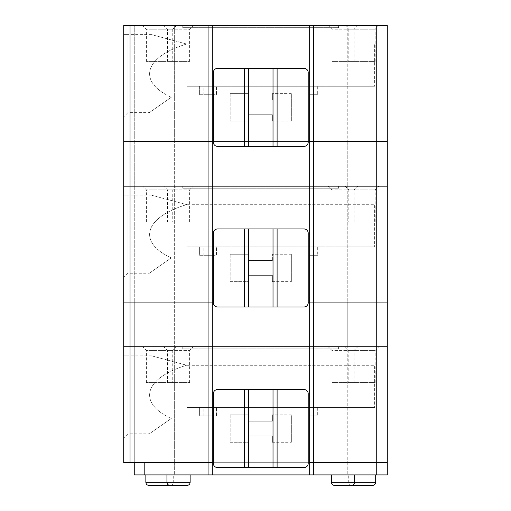 <?xml version="1.0" encoding="UTF-8"?>
<svg xmlns="http://www.w3.org/2000/svg" width="511" height="511" viewBox="0 0 511 511"><rect width="100%" height="100%" fill="white"/><g stroke="black" fill="none" stroke-linecap="round" stroke-linejoin="round"><path stroke-width="0.38" stroke-dasharray="2.56 1.92" d="M171.262 97.275L149.327 112.637L171.262 97.275C137.063 81.581 144.243 56.785 186.681 44.029L151.556 34.614L186.681 44.029C144.243 56.785 137.063 81.581 171.262 97.275M186.969 44.106L186.969 86.276L186.969 44.106L374.633 44.106L374.633 86.276L374.633 44.106L186.969 44.106M217.545 146.37L304 146.37A4.216 4.216 0 0 0 308.216 142.154L308.216 72.568A4.216 4.216 0 0 0 304 68.353L217.545 68.353A4.216 4.216 0 0 0 213.33 72.568L213.33 142.154A4.216 4.216 0 0 0 217.545 146.37M123.713 34.614L127.929 34.614L123.713 34.614L123.713 116.853L127.929 112.637L127.929 34.614L127.929 112.637L149.327 112.637M174.321 141.47L174.321 25.55L174.321 141.47L387.287 141.47L387.287 25.55L347.225 25.55L347.225 141.47L347.225 25.55L123.713 25.55L123.713 141.47L134.259 141.47L134.259 25.55L134.259 141.47L174.321 141.47L134.259 141.47L134.259 186.151L123.713 186.151L123.713 141.47L134.259 141.47L134.259 302.078L134.259 186.151L123.713 186.151L123.713 302.078L174.321 302.078L174.321 186.151L174.321 302.078L387.287 302.078L387.287 186.151L347.225 186.151L347.225 302.078L347.225 186.151L134.259 186.151L174.321 186.151L174.321 141.47L174.321 186.151L347.225 186.151L347.225 141.47L347.225 186.151L387.287 186.151L387.287 141.47L174.321 141.47M272.369 121.069L272.369 114.745L249.176 114.745L249.176 121.069L249.176 114.745L272.369 114.745L272.369 121.069L291.347 121.069L272.369 121.069M309.27 86.276L309.27 94.714L317.701 94.714L317.701 86.276L305.054 86.276L305.054 94.714L305.054 86.276L321.917 86.276L321.917 94.714L321.917 86.276L317.701 86.276M308.216 141.47L213.33 141.47L308.216 141.47M230.199 93.66L230.199 121.069L249.176 121.069L230.199 121.069L230.199 93.66L249.176 93.66L249.176 99.984L272.369 99.984L249.176 99.984L249.176 93.66L230.199 93.66M272.369 99.984L272.369 93.66L272.369 99.984M291.347 93.66L272.369 93.66L291.347 93.66L291.347 121.069L291.347 93.66M212.276 94.714L216.492 94.714L216.492 86.276L216.492 94.714L199.622 94.714L199.622 86.276L216.492 86.276L212.276 86.276L212.276 94.714L199.622 94.714L199.622 86.276L203.838 86.276L203.838 94.714M212.276 25.55L212.276 474.904M317.701 94.714L309.27 94.714M309.27 474.904L309.27 25.55M182.938 25.55L182.753 27.658L338.787 27.658L338.787 25.55L338.787 27.658L338.787 25.55L182.753 25.55L182.938 27.658L338.601 27.658L338.601 25.55L182.938 25.55M182.753 25.55L182.753 27.658L182.753 25.55M328.247 25.55L357.764 25.55L328.247 25.55L331.933 29.242L354.078 29.242L331.933 29.242L331.933 61.397L354.078 61.397L331.933 61.397M345.117 25.55L378.849 25.55L345.117 25.55L348.802 29.242L375.163 29.242L348.802 29.242L348.802 61.397L375.163 61.397L348.802 61.397M163.775 25.55L193.299 25.55L163.775 25.55L167.467 29.242L189.607 29.242L167.467 29.242L167.467 61.397L189.607 61.397L167.467 61.397M176.429 25.55L142.69 25.55L176.429 25.55L172.737 29.242L146.382 29.242L172.737 29.242L172.737 61.397L146.382 61.397L172.737 61.397M203.838 86.276L212.276 86.276M186.969 86.276L374.633 86.276L186.969 86.276M171.262 257.876L149.327 273.238L171.262 257.876C137.063 242.182 144.243 217.386 186.681 204.63L151.556 195.221L186.681 204.63C144.243 217.386 137.063 242.182 171.262 257.876M186.969 204.707L186.969 246.877L186.969 204.707L374.633 204.707L374.633 246.877L374.633 204.707L186.969 204.707M217.545 306.97L304 306.97A4.216 4.216 0 0 0 308.216 302.755L308.216 233.176A4.216 4.216 0 0 0 304 228.954L217.545 228.954A4.216 4.216 0 0 0 213.33 233.176L213.33 302.755A4.216 4.216 0 0 0 217.545 306.97M123.713 195.221L127.929 195.221L123.713 195.221L123.713 277.454L127.929 273.238L127.929 195.221L127.929 273.238L149.327 273.238M272.369 281.67L272.369 275.346L249.176 275.346L249.176 281.67L249.176 275.346L272.369 275.346L272.369 281.67L291.347 281.67L272.369 281.67M309.27 246.877L309.27 255.315L317.701 255.315L317.701 246.877L305.054 246.877L305.054 255.315L305.054 246.877L321.917 246.877L321.917 255.315L321.917 246.877L317.701 246.877M308.216 302.078L213.33 302.078L308.216 302.078M230.199 254.261L230.199 281.67L249.176 281.67L230.199 281.67L230.199 254.261L249.176 254.261L249.176 260.584L272.369 260.584L249.176 260.584L249.176 254.261L230.199 254.261M272.369 260.584L272.369 254.261L272.369 260.584M291.347 254.261L272.369 254.261L291.347 254.261L291.347 281.67L291.347 254.261M212.276 255.315L216.492 255.315L216.492 246.877L216.492 255.315L199.622 255.315L199.622 246.877L216.492 246.877L212.276 246.877L212.276 255.315L199.622 255.315L199.622 246.877L203.838 246.877L203.838 255.315M317.701 255.315L309.27 255.315M182.938 186.151L182.753 188.259L338.787 188.259L338.787 186.151L338.787 188.259L338.787 186.151L182.753 186.151L182.938 188.259L338.601 188.259L338.601 186.151L182.938 186.151M182.753 186.151L182.753 188.259L182.753 186.151M328.247 186.151L357.764 186.151L328.247 186.151L331.933 189.843L354.078 189.843L331.933 189.843L331.933 221.998L354.078 221.998L331.933 221.998M345.117 186.151L378.849 186.151L345.117 186.151L348.802 189.843L375.163 189.843L348.802 189.843L348.802 221.998L375.163 221.998L348.802 221.998M163.775 186.151L193.299 186.151L163.775 186.151L167.467 189.843L189.607 189.843L167.467 189.843L167.467 221.998L189.607 221.998L167.467 221.998M176.429 186.151L142.69 186.151L176.429 186.151L172.737 189.843L146.382 189.843L172.737 189.843L172.737 221.998L146.382 221.998L172.737 221.998M203.838 246.877L212.276 246.877M186.969 246.877L374.633 246.877L186.969 246.877M171.262 418.483L149.327 433.839L171.262 418.483C137.063 402.783 144.243 377.987 186.681 365.231L151.556 355.822L186.681 365.231C144.243 377.987 137.063 402.783 171.262 418.483M186.969 365.308L186.969 407.484L186.969 365.308L374.633 365.308L374.633 407.484L374.633 365.308L186.969 365.308M217.545 467.578L304 467.578A4.216 4.216 0 0 0 308.216 463.356L308.216 393.777A4.216 4.216 0 0 0 304 389.561L217.545 389.561A4.216 4.216 0 0 0 213.33 393.777L213.33 463.356A4.216 4.216 0 0 0 217.545 467.578M123.713 355.822L127.929 355.822L123.713 355.822L123.713 438.055L127.929 433.839L127.929 355.822L127.929 433.839L149.327 433.839M174.321 462.679L174.321 346.752L174.321 462.679L387.287 462.679L387.287 346.752L347.225 346.752L347.225 462.679L347.225 346.752L123.713 346.752L123.713 302.078L134.259 302.078L134.259 462.679L134.259 302.078L174.321 302.078L174.321 346.752L174.321 302.078L347.225 302.078L347.225 346.752L347.225 302.078L387.287 302.078L387.287 346.752L123.713 346.752L123.713 462.679L174.321 462.679L174.321 474.904L174.321 462.679L134.259 462.679L134.259 474.904L387.287 474.904L387.287 462.679L174.321 462.679M272.369 442.271L272.369 435.947L249.176 435.947L249.176 442.271L249.176 435.947L272.369 435.947L272.369 442.271L291.347 442.271L272.369 442.271M309.27 407.484L309.27 415.916L317.701 415.916L317.701 407.484L305.054 407.484L305.054 415.916L305.054 407.484L321.917 407.484L321.917 415.916L321.917 407.484L317.701 407.484M308.216 462.679L213.33 462.679L308.216 462.679M230.199 414.862L230.199 442.271L249.176 442.271L230.199 442.271L230.199 414.862L249.176 414.862L249.176 421.185L272.369 421.185L249.176 421.185L249.176 414.862L230.199 414.862M272.369 421.185L272.369 414.862L272.369 421.185M291.347 414.862L272.369 414.862L291.347 414.862L291.347 442.271L291.347 414.862M212.276 415.916L216.492 415.916L216.492 407.484L216.492 415.916L199.622 415.916L199.622 407.484L216.492 407.484L212.276 407.484L212.276 415.916L199.622 415.916L199.622 407.484L203.838 407.484L203.838 415.916M317.701 415.916L309.27 415.916M182.938 346.752L182.753 348.86L338.787 348.86L338.787 346.752L338.787 348.86L338.787 346.752L182.753 346.752L182.938 348.86L338.601 348.86L338.601 346.752L182.938 346.752M182.753 346.752L182.753 348.86L182.753 346.752M328.247 346.752L357.764 346.752L328.247 346.752L331.933 350.444L354.078 350.444L331.933 350.444L331.933 382.598L354.078 382.598L331.933 382.598M345.117 346.752L378.849 346.752L345.117 346.752L348.802 350.444L375.163 350.444L348.802 350.444L348.802 382.598L375.163 382.598L348.802 382.598M163.775 346.752L193.299 346.752L163.775 346.752L167.467 350.444L189.607 350.444L167.467 350.444L167.467 382.598L189.607 382.598L167.467 382.598M176.429 346.752L142.69 346.752L176.429 346.752L172.737 350.444L146.382 350.444L172.737 350.444L172.737 382.598L146.382 382.598L172.737 382.598M203.838 407.484L212.276 407.484M186.969 407.484L374.633 407.484L186.969 407.484M190.137 474.904L166.937 474.904L190.137 474.904M145.852 482.288L173.267 482.288L173.267 474.904L145.852 474.904L173.267 474.904M375.687 474.904L348.278 474.904L375.687 474.904M334.571 485.45L372.525 485.45M190.137 482.288L173.267 482.288C173.076 484.211 172.022 485.265 170.106 485.45L186.969 485.45M149.014 485.45L170.106 485.45M354.602 474.904L331.409 474.904L354.602 474.904M347.225 462.679L347.225 474.904L347.225 462.679M134.259 462.679L144.798 462.679M331.409 482.288L375.687 482.288M354.078 61.397L354.078 29.242L357.764 25.55M146.382 61.397L146.382 29.242L142.69 25.55M151.556 34.614L127.929 34.614M189.607 61.397L189.607 29.242L193.299 25.55M375.163 61.397L375.163 29.242L378.849 25.55M354.078 221.998L354.078 189.843L357.764 186.151M146.382 221.998L146.382 189.843L142.69 186.151M151.556 195.221L127.929 195.221M189.607 221.998L189.607 189.843L193.299 186.151M375.163 221.998L375.163 189.843L378.849 186.151M354.078 382.598L354.078 350.444L357.764 346.752M146.382 382.598L146.382 350.444L142.69 346.752M151.556 355.822L127.929 355.822M189.607 382.598L189.607 350.444L193.299 346.752M375.163 382.598L375.163 350.444L378.849 346.752M351.44 485.45C349.498 485.246 348.445 484.192 348.278 482.288L348.278 474.904"/><path stroke-width="0.77" d="M277.103 146.37L304 146.37A4.216 4.216 0 0 0 308.216 142.154L308.216 72.568A4.216 4.216 0 0 0 304 68.353L273.021 68.353L273.021 146.37L277.103 146.37L277.103 68.353M248.525 146.37L217.545 146.37A4.216 4.216 0 0 1 213.33 142.154L213.33 72.568A4.216 4.216 0 0 1 217.545 68.353L248.525 68.353L248.525 146.37L273.021 146.37M123.713 116.853L123.713 34.614M130.037 462.679L130.037 346.752L123.713 346.752L212.276 346.752L212.276 462.679L123.713 462.679L123.713 25.55L309.27 25.55L309.27 141.47L387.287 141.47L387.287 25.55L309.27 25.55M212.276 25.55L212.276 141.47L208.06 141.47L212.276 141.47L212.276 186.151L313.486 186.151L309.27 186.151L309.27 141.47L376.741 141.47L376.741 25.55M213.33 141.47L212.276 141.47L213.33 141.47M212.276 474.904L212.276 462.679L213.33 462.679L208.06 462.679L208.06 346.752L130.037 346.752L130.037 302.078L123.713 302.078L130.037 302.078L130.037 186.151L123.713 186.151L130.037 186.151L130.037 141.47L208.06 141.47L208.06 186.151L212.276 186.151L212.276 302.078L208.06 302.078L212.276 302.078L212.276 346.752L313.486 346.752L309.27 346.752L309.27 302.078L308.216 302.078L309.27 302.078L309.27 186.151L208.06 186.151L208.06 346.752L309.27 346.752L309.27 462.679L387.287 462.679L387.287 346.752L313.486 346.752L387.287 346.752L387.287 186.151L313.486 186.151L387.287 186.151L387.287 141.47L376.741 141.47L376.741 302.078L387.287 302.078L309.27 302.078L376.741 302.078L376.741 462.679L387.287 462.679L387.287 474.904L144.798 474.904L144.798 462.679L208.06 462.679L208.06 474.904M248.525 68.353L273.021 68.353M277.103 306.97L304 306.97A4.216 4.216 0 0 0 308.216 302.755L308.216 233.176A4.216 4.216 0 0 0 304 228.954L273.021 228.954L273.021 306.97L277.103 306.97L277.103 228.954M248.525 306.97L217.545 306.97A4.216 4.216 0 0 1 213.33 302.755L213.33 233.176A4.216 4.216 0 0 1 217.545 228.954L248.525 228.954L248.525 306.97L273.021 306.97M123.713 277.454L123.713 195.221M213.33 302.078L212.276 302.078L213.33 302.078M130.037 186.151L208.06 186.151L130.037 186.151M130.037 302.078L208.06 302.078L130.037 302.078M248.525 228.954L273.021 228.954M277.103 467.578L304 467.578A4.216 4.216 0 0 0 308.216 463.356L308.216 393.777A4.216 4.216 0 0 0 304 389.561L273.021 389.561L273.021 467.578L277.103 467.578L277.103 389.561M248.525 467.578L217.545 467.578A4.216 4.216 0 0 1 213.33 463.356L213.33 393.777A4.216 4.216 0 0 1 217.545 389.561L248.525 389.561L248.525 467.578L273.021 467.578M123.713 438.055L123.713 355.822M248.525 389.561L273.021 389.561M130.037 25.55L130.037 141.47L208.06 141.47L208.06 25.55M190.137 482.288L166.937 482.288C167.11 484.192 168.164 485.246 170.106 485.45L186.969 485.45C188.891 485.265 189.945 484.211 190.137 482.288L190.137 474.904M375.687 482.288L354.602 482.288C354.417 484.211 353.363 485.265 351.44 485.45L372.525 485.45C374.448 485.265 375.502 484.211 375.687 482.288L375.687 474.904M351.44 485.45L334.571 485.45C332.635 485.246 331.582 484.192 331.409 482.288L331.409 474.904M170.106 485.45L149.014 485.45C147.079 485.246 146.025 484.192 145.852 482.288L145.852 474.904M134.259 462.679L134.259 474.904L144.798 474.904M331.409 482.288L354.602 482.288L354.602 474.904M376.741 474.904L376.741 462.679L309.27 462.679L309.27 474.904M313.486 474.904L313.486 25.55M244.437 68.353L244.437 146.37M244.437 228.954L244.437 306.97M244.437 389.561L244.437 467.578M166.937 474.904L166.937 482.288L145.852 482.288"/></g></svg>
